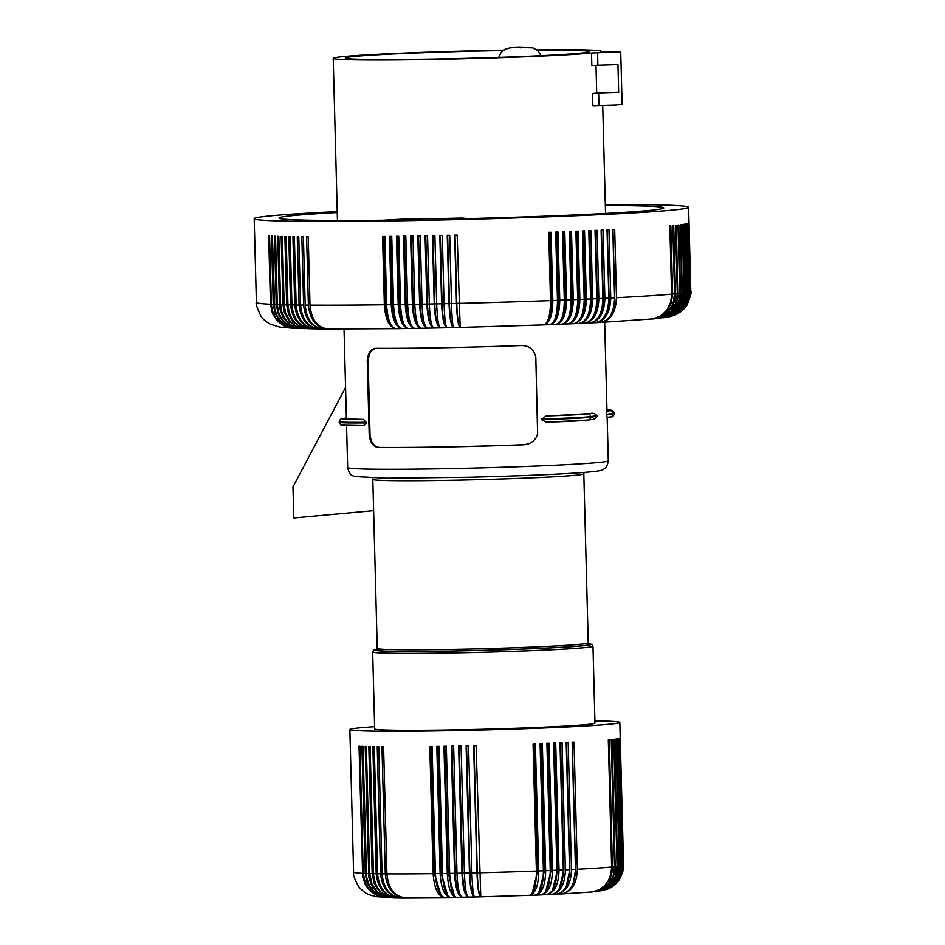 <?xml version="1.0" encoding="UTF-8"?>
<svg xmlns="http://www.w3.org/2000/svg" width="945" height="945" viewBox="0 0 945 945"><rect width="100%" height="100%" fill="white"/><g stroke="black" fill="none" stroke-linecap="round" stroke-linejoin="round"><path stroke-width="1.42" d="M366.471 422.899L363.719 425.628L341.913 425.167C341.228 425.64 340.33 424.695 339.231 422.332A49.66 1.429 -1.5 0 0 366.471 422.899L363.447 419.415A130.363 3.756 -1.5 0 1 346.378 418.056L344.039 329.061M590.849 413.426C593.236 412.918 595.255 413.674 596.897 415.705L590.601 416.591A2.788 2.705 -98 0 0 587.814 413.851A46.872 1.347 178.5 0 1 546.127 415.954A130.363 3.756 -1.5 0 0 590.849 413.426L587.814 413.851M601.315 51.727L601.303 51.313A134.084 3.863 -1.5 0 1 600.547 51.739L620.723 51.774L591.499 53.014A134.084 3.863 -1.5 0 1 434.688 59.417A134.084 3.863 -1.5 0 1 333.219 58.33A134.084 3.863 -1.5 0 1 499.834 50.227A134.084 3.863 -1.5 0 1 503.579 50.156M345.563 387.45L292.974 486.947L293.789 517.966L373.629 510.69M620.723 51.774L622.105 104.505L614.947 105.119L592.881 105.745L592.562 93.342L618.68 92.48L617.947 64.567L591.83 65.429L591.499 53.014M503.083 50.522A121.988 3.508 -1.5 0 0 496.893 50.64A121.988 3.508 -1.5 0 0 345.315 58.011A121.988 3.508 -1.5 0 0 437.63 59.003A121.988 3.508 -1.5 0 0 589.207 51.632A121.988 3.508 -1.5 0 0 537.197 50.12M379.925 447.446L379.193 447.552A130.363 3.756 -1.5 0 0 445.745 446.985A130.363 3.756 -1.5 0 0 523.66 444.811L524.404 444.705A127.882 3.674 178.5 0 1 379.925 447.446C374.456 447.245 371.149 443.075 370.027 434.924L369.212 435.031L367.262 360.6C367.959 352.52 371.066 348.421 376.594 348.303A130.363 3.756 -1.5 0 0 443.146 347.736A130.363 3.756 -1.5 0 0 521.061 345.563C529.117 345.421 534.031 349.378 535.815 357.399L537.611 433.909L536.193 437.736L533.181 441.244L528.692 443.819L523.66 444.811M379.193 447.552C373.653 447.328 370.334 443.158 369.212 435.031M375.437 348.374L376.594 348.303M592.562 93.342A134.084 3.863 -1.5 0 0 596.697 92.893L618.68 92.48M601.303 51.313A134.084 3.863 -1.5 0 0 536.665 49.707M596.697 92.893L595.976 65.347M596.897 415.705L596.909 416.32C595.385 418.647 593.413 419.745 591.015 419.627M606.513 414.347L606.997 411.146L610.033 410.721A46.872 1.347 178.5 0 0 606.973 409.894L612.584 410.52L614.297 413.071A49.66 1.429 178.5 0 1 612.809 413.461L612.821 414.075L606.525 414.961L606.513 414.347L612.809 413.461A2.788 2.705 -98 0 0 610.033 410.721M608.297 460.817C606.595 469.901 603.701 468.472 602.804 469.677C601.516 470.149 602.567 471.023 581.423 472.665C554.242 474.532 516.549 476.067 468.318 477.26L386.351 478.205L354.434 476.504C352.414 475.04 349.827 476.552 347.665 467.633A130.363 3.756 -1.5 0 0 446.312 468.696A130.363 3.756 -1.5 0 0 608.297 460.817L607.162 417.371L610.505 416.899A2.788 2.705 -98 0 0 612.821 414.075A49.66 1.429 178.5 0 0 614.309 413.686C613.553 416.261 612.289 417.324 610.505 416.899M607.151 417.347L606.525 414.961M587.979 420.053A46.872 1.347 178.5 0 1 546.293 422.167L541.331 419.58L546.127 415.954M372.673 651.967A110.187 3.166 178.5 0 0 456.057 652.853A110.187 3.166 178.5 0 0 592.976 646.191L594.984 723.114A110.187 3.166 178.5 0 1 458.077 729.776A110.187 3.166 178.5 0 1 374.681 728.878L372.673 651.967L373.984 650.006L376.972 649.309M612.962 229.564L614.746 297.71A22.349 0.638 178.5 0 1 614.593 297.71M370.027 434.924L368.101 359.1L370.31 352.142L373.086 349.414L375.803 348.339M525.692 444.611L524.404 444.705M546.293 422.167L588.298 420.029A2.788 2.705 -98 0 0 590.613 417.206A49.66 1.429 178.5 0 1 541.331 419.58M374.622 726.634A135.017 3.886 -1.5 0 0 349.863 729.528A135.017 3.886 -1.5 0 0 452.041 730.627A135.017 3.886 -1.5 0 0 619.814 722.464A135.017 3.886 -1.5 0 0 594.925 720.87M394.738 897.585C382.17 896.687 375.07 888.725 373.44 873.712A135.017 3.886 -1.5 0 0 376.193 873.759L372.862 746.597A135.017 3.886 -1.5 0 0 374.255 746.621L377.587 873.782A135.017 3.886 -1.5 0 0 380.563 873.818C382.182 888.843 389.222 896.805 401.696 897.691C390.131 896.817 383.599 888.867 382.075 873.841A135.017 3.886 -1.5 0 0 385.288 873.877L381.957 746.704A135.017 3.886 -1.5 0 0 383.575 746.715L386.907 873.889A135.017 3.886 -1.5 0 0 433.129 873.664C434.192 888.678 438.114 896.64 444.906 897.537C439.496 896.628 436.33 888.654 435.409 873.629A135.017 3.886 -1.5 0 0 440.134 873.558C441.114 888.583 444.622 896.545 450.635 897.455C446.028 896.533 443.299 888.548 442.461 873.523A135.017 3.886 -1.5 0 0 447.292 873.452C448.19 888.465 451.261 896.439 456.494 897.36C452.702 896.415 450.422 888.43 449.655 873.404A135.017 3.886 -1.5 0 0 454.569 873.322L451.249 746.148A135.017 3.886 -1.5 0 0 452.442 746.137A135.017 3.886 -1.5 0 0 453.647 746.113L456.978 873.274C457.663 888.3 459.494 896.297 462.459 897.254C458.337 895.328 455.951 887.32 455.313 873.227L451.982 746.137M456.978 873.274A135.017 3.886 -1.5 0 0 461.963 873.168L458.632 746.007A135.017 3.886 -1.5 0 0 461.077 745.959L464.408 873.121C464.999 888.158 466.369 896.155 468.507 897.136C465.141 895.198 463.156 887.178 462.566 873.085L459.235 745.995M464.408 873.121A135.017 3.886 -1.5 0 0 469.441 873.015L466.109 745.853A135.017 3.886 -1.5 0 0 468.566 745.794L471.898 872.956C472.417 887.993 473.327 896.002 474.614 897.006C472.016 895.057 470.445 887.024 469.901 872.932L466.57 745.841M471.898 872.956A135.017 3.886 -1.5 0 0 476.977 872.837L473.646 745.676A135.017 3.886 -1.5 0 0 476.126 745.617L480.769 896.864C478.938 894.891 477.792 886.859 477.296 872.767L473.965 745.676M536.394 871.054L533.063 743.892A135.017 3.886 -1.5 0 0 535.378 743.798L538.709 870.959C538.496 886.02 535.319 894.159 529.188 895.387C533.913 894.206 536.323 886.103 536.394 871.054A135.017 3.886 -1.5 0 1 479.458 872.778M543.41 870.782L540.079 743.62A135.017 3.886 -1.5 0 0 542.335 743.526L545.667 870.699C545.383 885.748 541.792 893.911 534.894 895.175C540.422 893.97 543.257 885.831 543.41 870.782A135.017 3.886 -1.5 0 1 538.709 870.959M550.25 870.51L546.919 743.349A135.017 3.886 -1.5 0 0 549.116 743.254L552.447 870.416C552.093 885.477 548.088 893.651 540.457 894.95C546.753 893.71 550.025 885.559 550.25 870.51A135.017 3.886 -1.5 0 1 545.667 870.699M556.9 870.227L553.569 743.065A135.017 3.886 -1.5 0 0 555.695 742.971L559.027 870.144C558.601 885.205 554.207 893.391 545.856 894.714C552.908 893.45 556.593 885.288 556.9 870.227A135.017 3.886 -1.5 0 1 552.447 870.416M563.326 869.943L559.995 742.782A135.017 3.886 -1.5 0 0 562.051 742.687L565.382 869.849C564.886 884.922 560.113 893.131 551.065 894.49C558.873 893.19 562.948 885.004 563.326 869.943A135.017 3.886 -1.5 0 1 559.027 870.144M569.516 869.66L566.197 742.498A135.017 3.886 -1.5 0 0 568.169 742.404L571.489 869.565C570.934 884.638 565.795 892.86 556.097 894.253C564.602 892.919 569.079 884.721 569.516 869.66A135.017 3.886 -1.5 0 1 565.382 869.849M575.458 869.365L572.127 742.203A135.017 3.886 -1.5 0 0 574.017 742.108L577.348 869.27C576.722 884.343 571.241 892.588 560.905 894.017C570.095 892.647 574.95 884.437 575.458 869.365A135.017 3.886 -1.5 0 1 571.489 869.565M577.348 869.27A135.017 3.886 -1.5 0 0 611.639 867.049L608.308 739.876A135.017 3.886 -1.5 0 0 609.301 739.793L612.478 870.593L610.198 878.685L605.485 885.453L598.894 890.095L591.676 892.033M612.632 866.955A135.017 3.886 -1.5 0 0 614.557 866.766L611.226 739.604A135.017 3.886 -1.5 0 0 612.1 739.51L615.266 870.321L612.939 878.425L608.131 885.193L601.398 889.847L594.287 891.773M615.419 866.671A135.017 3.886 -1.5 0 0 617.073 866.494L613.742 739.333A135.017 3.886 -1.5 0 0 614.486 739.238L617.652 870.05L615.278 878.153L610.387 884.945L604.623 889.103L596.673 891.513M617.817 866.411A135.017 3.886 -1.5 0 0 619.199 866.234L615.868 739.061A135.017 3.886 -1.5 0 0 616.471 738.978L619.625 869.79L617.227 877.893L613.116 883.835L606.418 888.867L598.894 891.229M619.802 866.14A135.017 3.886 -1.5 0 0 620.9 865.974L617.569 738.813A135.017 3.886 -1.5 0 0 618.03 738.73L621.196 869.53L619.282 876.547L614.616 883.599L608.923 888.064L601.067 890.887M621.361 865.892A135.017 3.886 -1.5 0 0 622.188 865.726L618.857 738.553A135.017 3.886 -1.5 0 0 619.188 738.482L622.342 869.294L620.416 876.31L616.53 882.465L611.025 887.213L603.571 890.367M622.507 865.644A135.017 3.886 -1.5 0 0 623.05 865.478L619.719 738.317A135.017 3.886 -1.5 0 0 619.908 738.246L623.18 867.841L621.597 874.952L618.727 880.315L613.718 885.595L607.623 889.091M372.165 873.676L374.09 883.114L378.295 890.119L385.312 895.588L393.51 897.596L384.461 896.368L377.173 891.702L371.999 884.142L369.672 873.617A135.017 3.886 -1.5 0 0 372.165 873.676L368.833 746.515A135.017 3.886 -1.5 0 0 370.109 746.55L373.44 873.712M369.672 873.617L366.341 746.455A135.017 3.886 -1.5 0 1 365.183 746.42L368.857 877.22L371.479 885.17L376.405 891.678L383.032 895.954L390.356 897.514M365.242 873.475L366.814 881.791L370.901 889.021L377.031 894.336L382.252 896.604L387.379 897.419L384.78 897.313L376.831 895.317L369.566 889.836L365.231 882.819L363.258 873.393A135.017 3.886 -1.5 0 0 365.242 873.475L361.911 746.314A135.017 3.886 -1.5 0 0 362.939 746.349L366.601 877.137L369.176 885.099L374.834 892.364L381.508 896.273L390.309 897.514M363.258 873.393L359.927 746.231A135.017 3.886 -1.5 0 1 359.029 746.184L362.703 876.972L365.443 884.945L370.582 891.454L377.516 895.754L384.745 897.301C373.216 896.356 378.839 897.313 370.204 895.104C366.164 893.84 362.266 890.946 358.521 886.422C354.493 879.086 352.851 874.338 353.595 872.2A135.017 3.886 -1.5 0 0 362.348 873.345M376.193 873.759C377.846 888.784 385.147 896.746 398.069 897.644C385.985 896.758 379.158 888.808 377.587 873.782M393.592 897.596L397.018 897.655M385.288 873.877C386.848 888.891 393.616 896.84 405.582 897.726C394.597 896.852 388.371 888.902 386.907 873.889M400.798 897.715L404.755 897.75M382.075 873.841L378.744 746.68A135.017 3.886 -1.5 0 1 377.232 746.656L380.563 873.818M454.569 873.322C455.395 888.347 458.03 896.321 462.459 897.254L468.377 897.148M456.305 897.384L462.282 897.266M449.655 873.404L446.335 746.243A135.017 3.886 -1.5 0 1 443.961 746.278L447.292 873.452M449.655 873.334A22.326 0.638 178.5 0 1 449.218 873.334A22.326 0.638 178.5 0 1 448.166 873.357L444.835 746.266M456.234 897.384L450.411 897.478M454.628 896.486L448.166 873.357M440.134 873.558L436.803 746.396A135.017 3.886 -1.5 0 0 439.13 746.361L442.461 873.523M450.34 897.478L404.791 897.75M447.918 896.143L441.138 873.463L437.818 746.385M435.409 873.629L432.078 746.467A135.017 3.886 -1.5 0 1 429.81 746.503L433.129 873.664M442.461 873.452A22.326 0.638 178.5 0 1 442.177 873.452A22.326 0.638 178.5 0 1 441.138 873.463M456.978 873.192A22.326 0.638 178.5 0 1 456.388 873.204A22.326 0.638 178.5 0 1 455.313 873.227M461.963 873.168C462.707 888.205 464.893 896.191 468.507 897.136L474.532 897.018M464.397 873.05A22.326 0.638 178.5 0 1 463.652 873.062A22.326 0.638 178.5 0 1 462.566 873.085M476.977 872.837C477.556 887.875 478.82 895.884 480.769 896.864L535.189 895.175M469.441 873.015C470.102 888.04 471.827 896.037 474.614 897.006L480.733 896.864M479.446 872.707A22.326 0.638 178.5 0 1 478.406 872.731A22.326 0.638 178.5 0 1 477.296 872.767M540.859 894.939L561.484 894.005M545.572 891.832L551.159 870.392L547.828 743.313M551.159 870.392A22.326 0.638 178.5 0 1 550.25 870.428M540.788 894.95L535.213 895.175M532.035 893.816L537.67 870.924L534.338 743.845M538.78 892.93L544.497 870.664A22.326 0.638 178.5 0 1 543.493 870.699A22.326 0.638 178.5 0 1 543.399 870.699M544.497 870.664L541.166 743.573M552.412 890.462L557.609 870.121A22.326 0.638 178.5 0 1 556.888 870.144M557.609 870.121L554.29 743.042M559.322 888.666L563.858 869.837L560.527 742.758M566.338 886.209L569.859 869.554L566.528 742.475M573.52 882.441L575.599 869.27L572.28 742.191M611.639 867.049L610.86 874.267L608.249 880.882L604.824 885.512L599.496 889.623L592.231 891.974L561.507 893.994M619.199 866.234L617.628 875.755L612.691 883.894L605.119 889.41L596.72 891.513M617.073 866.494L615.549 876.015L610.706 884.154L603.276 889.647L594.334 891.773M614.557 866.766L613.069 876.287L608.332 884.402L601.067 889.883L591.724 892.033M620.9 865.974L619.707 874.361L615.077 882.76L607.659 888.666L598.941 891.218M623.05 865.478L621.822 873.889L617.853 881.354L611.616 887.036L603.701 890.344M622.188 865.726L620.971 874.125L616.282 882.524L609.832 887.875L601.138 890.875M537.67 870.924A22.326 0.638 178.5 0 1 536.642 870.959A22.326 0.638 178.5 0 1 536.394 870.971M471.898 872.885A22.326 0.638 178.5 0 1 471 872.908A22.326 0.638 178.5 0 1 469.901 872.932M441.15 895.647L434.275 873.57L430.944 746.479M435.409 873.546A22.326 0.638 178.5 0 1 435.279 873.558A22.326 0.638 178.5 0 1 434.275 873.57M400.715 897.715L397.054 897.655M654.424 318.855L661.595 316.929L667.418 313.079L672.486 306.582L674.954 299.813L675.498 293.765L673.714 225.536A217.267 6.249 178.5 0 1 672.781 225.619L674.565 293.86A217.267 6.249 178.5 0 1 672.616 294.037L671.104 303.569L667.04 310.799L659.929 316.669L651.719 319.115L661.24 316.965L668.422 311.496L673.1 303.38L674.565 293.86M654.46 318.855L663.744 316.705L671.033 311.224L675.793 303.109L677.293 293.588A217.267 6.249 178.5 0 1 675.498 293.765M600.583 322.446L653.326 318.89L661.382 315.547L666.981 309.936L670.537 302.518L671.623 295.348L669.828 225.89A217.267 6.249 178.5 0 0 670.832 225.808L672.616 294.037M659.374 318.335L666.319 316.421L672.261 312.571L676.844 307.09L679.975 299.281L680.53 293.222L678.746 224.993A217.267 6.249 178.5 0 1 677.978 225.075L679.762 293.316L679.231 299.364L676.797 306.121L671.777 312.63L666.024 316.457L659.338 318.347L657.023 318.595L666.142 315.595L671.635 311.165L675.64 305.235L677.801 298.348L676.348 225.264A217.267 6.249 178.5 0 1 675.498 225.347L677.293 293.588M667.619 317.154L676.1 314.201L682.538 308.85L686.814 301.585L688.432 292.04A217.267 6.249 178.5 0 1 687.629 292.206L686.413 300.604L682.444 308.082L676.207 313.764L667.56 317.166M665.646 317.496L672.84 315.5L678.841 311.637L684.085 305.117L686.625 298.337L687.192 292.288L685.409 224.048A217.267 6.249 178.5 0 0 685.846 223.965L687.629 292.206M665.693 317.485L672.769 315.193L678.664 311.011L683.081 305.282L685.657 298.502L686.235 292.454L684.452 224.213A217.267 6.249 178.5 0 1 683.932 224.308L685.716 292.537A217.267 6.249 178.5 0 1 684.582 292.702L683.377 301.101L678.699 309.511L672.261 314.862L663.673 317.792M663.721 317.792L672.545 315.228L679.928 309.322L684.133 302.069L685.716 292.537M659.409 318.335L667.016 316.669L673.903 312.37L678.392 306.901L681.451 299.104L681.995 293.056L680.211 224.815A217.267 6.249 178.5 0 0 680.896 224.733L682.349 297.817L680.128 304.715L676.053 310.657L670.454 315.098L663.638 317.803L670.95 315.465L676.655 311.318L680.932 305.613L683.424 298.844L683.979 292.796L682.195 224.556A217.267 6.249 178.5 0 0 682.798 224.473L684.582 292.702M669.544 316.752L676.266 314.153L681.983 309.677L686.164 303.723L688.432 296.813L686.991 223.729A217.267 6.249 178.5 0 1 686.637 223.811L688.432 292.04M669.615 316.74L678.026 313.35L684.239 307.668L688.184 300.203L689.401 291.804A217.267 6.249 178.5 0 1 688.775 291.958M671.836 316.162L678.167 313.303L683.672 308.554L687.05 303.499L689.318 296.576L687.877 223.492A217.267 6.249 178.5 0 1 687.617 223.563L689.401 291.804M614.593 297.805C614.085 312.878 609.206 321.087 599.969 322.458C610.352 321.04 615.845 312.783 616.471 297.71L614.687 229.481A217.267 6.249 178.5 0 1 612.809 229.576L614.593 297.805A217.267 6.249 178.5 0 1 610.753 298.006C610.163 313.079 604.871 321.312 594.877 322.717C603.701 321.371 608.344 313.161 608.828 298.1A217.267 6.249 178.5 0 1 604.871 298.289C604.327 313.362 599.248 321.583 589.645 322.966L595.409 322.706M605.32 204.569A217.267 6.249 178.5 0 1 688.598 207.309A217.267 6.249 178.5 0 1 583.065 215.436A217.267 6.249 178.5 0 1 301.278 221.343A217.267 6.249 178.5 0 1 254.205 218.685A217.267 6.249 178.5 0 1 337.235 211.597M292.832 328.234L285.992 326.698L280.169 323.166L275.562 317.957L272.207 310.326L271.369 304.314L269.573 236.085A217.267 6.249 178.5 0 1 268.687 236.037L270.471 304.266A217.267 6.249 178.5 0 1 256.402 302.424C255.445 303.262 256.969 307.869 260.985 316.221C262.143 318.453 265.191 321.087 270.116 324.135L279.602 327.088L292.832 328.234L284.587 326.226L277.027 320.721L272.514 313.705L270.471 304.266M292.915 328.234L295.537 328.352L287.611 326.356L281.22 321.725L277.157 316.032L274.771 309.263L272.432 236.203A217.267 6.249 178.5 0 1 271.451 236.167L273.247 304.396A217.267 6.249 178.5 0 1 271.369 304.314M304.644 328.647L297.569 328.033L290.741 324.891L285.248 319.268L281.74 311.838L280.618 304.656L278.834 236.427A217.267 6.249 178.5 0 1 277.7 236.392L279.496 304.621L280.334 310.633L283.051 317.26L288.284 323.485L294.096 327.005L301.384 328.565L293.505 327.655L286.701 324.123L281.362 318.193L278.432 311.732L277.298 304.55L275.515 236.321A217.267 6.249 178.5 0 1 274.463 236.285L276.247 304.514A217.267 6.249 178.5 0 1 274.215 304.444M311.637 328.801L301.798 328.34L295.915 326.155L290.08 321.194L285.626 313.067L284.161 304.762L282.378 236.522A217.267 6.249 178.5 0 1 281.173 236.498L282.968 304.727A217.267 6.249 178.5 0 1 280.618 304.656M309.239 328.718C296.659 327.82 289.56 319.871 287.941 304.845L286.158 236.616A217.267 6.249 178.5 0 1 284.882 236.581L286.666 304.822A217.267 6.249 178.5 0 1 284.161 304.762M290.587 304.892C292.253 319.918 299.648 327.88 312.748 328.789C300.463 327.903 293.529 319.942 291.934 304.928L290.15 236.687A217.267 6.249 178.5 0 1 288.792 236.663L290.587 304.892A217.267 6.249 178.5 0 1 287.941 304.845M294.722 304.963C296.376 319.989 303.605 327.95 316.445 328.848C304.467 327.962 297.71 320.012 296.139 304.987L294.356 236.758A217.267 6.249 178.5 0 1 292.938 236.734L294.722 304.963A217.267 6.249 178.5 0 1 291.934 304.928M299.069 305.034C300.687 320.048 307.775 328.01 320.32 328.907C308.684 328.021 302.093 320.071 300.557 305.046L298.774 236.817A217.267 6.249 178.5 0 1 297.285 236.793L299.069 305.034A217.267 6.249 178.5 0 1 296.139 304.987M303.628 305.081C305.223 320.107 312.145 328.057 324.395 328.943C313.09 328.069 306.688 320.119 305.188 305.093L303.404 236.864A217.267 6.249 178.5 0 1 301.845 236.852L303.628 305.081A217.267 6.249 178.5 0 1 300.557 305.046M308.389 305.129C309.948 320.142 316.693 328.092 328.636 328.978C317.685 328.104 311.472 320.154 310.007 305.14L308.224 236.9A217.267 6.249 178.5 0 1 306.605 236.888L308.389 305.129A217.267 6.249 178.5 0 1 305.188 305.093M327.844 329.002L396.203 328.659C390.746 327.738 387.544 319.776 386.623 304.751L384.839 236.51A217.267 6.249 178.5 0 1 382.571 236.545L384.355 304.774A217.267 6.249 178.5 0 1 310.007 305.14M391.23 304.68C392.246 319.705 395.931 327.667 402.31 328.577C397.337 327.643 394.408 319.67 393.533 304.644L391.738 236.415A217.267 6.249 178.5 0 1 389.446 236.451L391.23 304.68A217.267 6.249 178.5 0 1 386.623 304.751M398.199 304.573C399.168 319.599 402.605 327.572 408.5 328.482C404.023 327.549 401.365 319.564 400.526 304.538L398.743 236.309A217.267 6.249 178.5 0 1 396.416 236.345L398.199 304.573A217.267 6.249 178.5 0 1 393.533 304.644M405.263 304.467C406.185 319.493 409.35 327.454 414.76 328.376C410.78 327.431 408.405 319.457 407.626 304.432L405.83 236.191A217.267 6.249 178.5 0 1 403.468 236.226L405.263 304.467A217.267 6.249 178.5 0 1 400.526 304.538M427.329 328.163L421.104 328.269C417.619 327.313 415.516 319.327 414.784 304.302L413 236.061A217.267 6.249 178.5 0 1 410.614 236.108L412.398 304.337A217.267 6.249 178.5 0 1 407.626 304.432M433.956 328.021C431.499 327.053 429.951 319.056 429.325 304.018L427.542 235.789A217.267 6.249 178.5 0 1 425.108 235.837L426.892 304.066C427.672 319.103 430.022 327.076 433.956 328.021L427.506 328.151C424.529 327.194 422.71 319.197 422.025 304.16L420.241 235.931A217.267 6.249 178.5 0 1 417.832 235.978L419.615 304.207A217.267 6.249 178.5 0 1 414.784 304.302M434.228 303.924C434.96 318.949 437.039 326.935 440.464 327.891C438.515 326.911 437.252 318.902 436.673 303.865L434.889 235.636A217.267 6.249 178.5 0 1 432.444 235.683L434.228 303.924A217.267 6.249 178.5 0 1 429.325 304.018M441.61 303.758C442.284 318.796 444.091 326.793 447.009 327.75C445.579 326.757 444.599 318.737 444.067 303.711L442.284 235.47A217.267 6.249 178.5 0 1 439.827 235.529L441.61 303.758A217.267 6.249 178.5 0 1 436.673 303.865M455.006 235.187L456.789 303.345A24.133 2.977 88.7 0 0 460.132 327.431L453.576 327.596C452.667 326.592 451.982 318.571 451.497 303.546L449.714 235.305A217.267 6.249 178.5 0 1 447.245 235.364L449.029 303.593A217.267 6.249 178.5 0 1 444.067 303.711M456.482 303.428C457.061 318.453 458.29 326.462 460.18 327.442L457.167 235.128A217.267 6.249 178.5 0 1 454.687 235.187L456.482 303.428A217.267 6.249 178.5 0 1 451.497 303.546M460.168 327.454L543.399 324.915C549.482 323.686 552.624 315.547 552.825 300.486L551.041 232.257A217.267 6.249 178.5 0 1 548.726 232.34L550.51 300.581A217.267 6.249 178.5 0 1 458.951 303.369M543.67 324.915L549.541 324.678C556.097 323.438 559.499 315.287 559.747 300.226L557.963 231.998A217.267 6.249 178.5 0 1 555.672 232.08L557.467 300.321A217.267 6.249 178.5 0 1 552.825 300.486M549.836 324.678L555.589 324.442C562.606 323.178 566.268 315.016 566.563 299.967L564.779 231.726A217.267 6.249 178.5 0 1 562.523 231.82L564.319 300.049A217.267 6.249 178.5 0 1 559.747 300.226M555.92 324.442L561.554 324.206C569.02 322.918 572.93 314.744 573.272 299.695L571.489 231.454A217.267 6.249 178.5 0 1 569.268 231.549L571.063 299.778A217.267 6.249 178.5 0 1 566.563 299.967M561.909 324.206L567.402 323.958C575.328 322.658 579.474 314.472 579.864 299.411L578.068 231.182A217.267 6.249 178.5 0 1 575.895 231.277L577.69 299.506A217.267 6.249 178.5 0 1 573.272 299.695M567.791 323.958L573.142 323.722C581.506 322.399 585.888 314.201 586.325 299.14L584.53 230.899A217.267 6.249 178.5 0 1 583.467 230.946A217.267 6.249 178.5 0 1 582.404 230.993L584.187 299.234A217.267 6.249 178.5 0 1 579.864 299.411M605.343 205.514A192.437 5.54 178.5 0 1 663.78 207.959A192.437 5.54 178.5 0 1 658.015 209.459A192.437 5.54 178.5 0 1 468.236 218.626L462.07 218.059A167.608 4.819 -1.5 0 1 400.774 219.228L383.528 220.22A192.437 5.54 178.5 0 1 279.023 218.035A192.437 5.54 178.5 0 1 284.788 216.535A192.437 5.54 178.5 0 1 337.259 212.542M427.506 328.151C423.077 327.218 420.442 319.233 419.615 304.207M418.564 235.966L420.348 304.125A24.133 7.04 89 0 0 426.431 327.726M402.31 328.577L395.92 328.671M383.705 236.534L385.489 304.68A22.349 0.638 -1.5 0 0 386.493 304.668A22.349 0.638 -1.5 0 0 386.623 304.668M390.498 236.439L392.281 304.585A24.133 10.147 89.3 0 0 399.452 327.348M408.24 328.494L402.062 328.588M397.384 236.333L399.168 304.491A24.133 9.391 89.2 0 0 406.185 327.513M408.5 328.482L420.856 328.281M404.365 236.215L406.149 304.373A24.133 8.611 89.1 0 0 412.918 327.62M421.104 328.269C416.178 327.348 413.272 319.363 412.398 304.337M411.429 236.096L413.213 304.255A24.133 7.832 89.1 0 0 419.674 327.691M414.784 304.231A22.349 0.638 178.5 0 1 414.276 304.231A22.349 0.638 178.5 0 1 413.213 304.255M407.614 304.349A22.349 0.638 178.5 0 1 407.212 304.361A22.349 0.638 178.5 0 1 406.149 304.373M400.526 304.467A22.349 0.638 178.5 0 1 400.207 304.467A22.349 0.638 178.5 0 1 399.168 304.491M392.281 304.585A22.349 0.638 -1.5 0 0 393.309 304.573A22.349 0.638 -1.5 0 0 393.533 304.573M422.025 304.089A22.349 0.638 178.5 0 1 421.423 304.101A22.349 0.638 178.5 0 1 420.348 304.125M425.758 235.825L427.542 303.983A24.133 6.237 88.9 0 0 433.188 327.726M440.464 327.891L433.838 328.033M433.011 235.671L434.794 303.841A24.133 5.434 88.9 0 0 439.945 327.691M447.009 327.75L440.37 327.903M440.311 235.518L442.095 303.676A24.133 4.619 88.8 0 0 446.69 327.632M453.517 327.608L446.938 327.761M453.576 327.596C451.178 326.627 449.655 318.63 449.029 303.593M447.635 235.352L449.43 303.51A24.133 3.804 88.8 0 0 453.423 327.537M451.497 303.463A22.349 0.638 178.5 0 1 450.529 303.487A22.349 0.638 178.5 0 1 449.43 303.51M442.095 303.676A22.349 0.638 -1.5 0 0 443.193 303.652A22.349 0.638 -1.5 0 0 444.067 303.64M434.794 303.841A22.349 0.638 -1.5 0 0 435.893 303.817A22.349 0.638 -1.5 0 0 436.673 303.794M429.325 303.947A22.349 0.638 178.5 0 1 428.628 303.959A22.349 0.638 178.5 0 1 427.542 303.983M458.951 303.286A22.349 0.638 178.5 0 1 457.9 303.321A22.349 0.638 178.5 0 1 456.789 303.345M295.501 328.352L287.185 326.344L279.732 320.851L275.267 313.834L273.247 304.396M298.384 328.458L290.02 326.45L282.661 320.957L278.255 313.953L276.247 304.514M304.597 328.647L296.34 326.651L289.194 321.17L284.492 313.043L282.968 304.727M308.011 328.73L299.813 326.734L292.785 321.253L288.579 314.248L286.666 304.822M315.417 328.872L311.673 328.801M319.375 328.919L315.453 328.872M323.509 328.966L319.41 328.919M327.809 329.002L323.533 328.966M396.203 328.659C389.364 327.761 385.418 319.8 384.355 304.774M385.489 304.68A24.133 10.891 89.3 0 0 392.754 327.135M671.954 316.126L678.687 313.126L684.924 307.444L688.893 299.967L690.122 291.568A217.267 6.249 178.5 0 1 689.673 291.721M675.049 315.028L680.778 311.685L685.066 307.385L688.196 302.164L689.944 296.352L688.515 223.256A217.267 6.249 178.5 0 1 688.338 223.339L690.122 291.568M543.399 324.915C548.076 323.733 550.439 315.63 550.51 300.581M614.746 297.71A24.133 16.644 86.9 0 1 611.793 312.972M595.444 322.706L600.547 322.446M607.304 229.848L609.088 297.994A24.133 16.041 87 0 1 605.249 315.157M608.828 298.1L607.033 229.859A217.267 6.249 178.5 0 0 608.97 229.765L610.753 298.006M601.481 230.131L603.264 298.277A24.133 15.403 87.1 0 1 598.728 316.823M589.645 322.966C598.043 321.643 602.461 313.445 602.886 298.384L601.103 230.155A217.267 6.249 178.5 0 0 603.087 230.06L604.871 298.289M584.766 323.214L590.141 322.954M584.27 323.214C593.472 321.855 598.327 313.645 598.835 298.573L597.051 230.344A217.267 6.249 178.5 0 1 595.007 230.438L596.803 298.667A217.267 6.249 178.5 0 1 592.645 298.856C592.184 313.917 587.554 322.127 578.777 323.473L584.27 323.214C592.231 321.914 596.413 313.728 596.803 298.667M595.515 230.415L597.299 298.561A24.133 14.754 87.2 0 1 592.208 318.181M589.396 230.686L591.18 298.833A24.133 14.092 87.3 0 1 585.676 319.315M578.777 323.473C586.29 322.186 590.223 314.012 590.566 298.951L588.782 230.722A217.267 6.249 178.5 0 0 590.861 230.627L592.645 298.856M573.568 323.71L579.202 323.462M583.136 230.97L584.92 299.116A24.133 13.407 87.4 0 1 579.12 320.284M573.142 323.722C580.206 322.446 583.892 314.283 584.187 299.234M576.745 231.241L578.541 299.388A24.133 12.71 87.5 0 1 572.54 321.135M567.402 323.958C574.005 322.717 577.43 314.567 577.69 299.506M570.237 231.501L572.02 299.659A24.133 11.99 87.6 0 1 565.925 321.879M561.554 324.206C567.685 322.977 570.851 314.839 571.063 299.778M563.61 231.773L565.393 299.931A24.133 11.269 87.6 0 1 559.286 322.552M555.589 324.442C561.247 323.237 564.153 315.098 564.319 300.049M556.865 232.033L558.649 300.191A24.133 10.525 87.7 0 1 552.612 323.143M549.541 324.678C554.703 323.485 557.349 315.37 557.467 300.321M550.025 232.293L551.809 300.451A24.133 9.769 87.8 0 1 545.915 323.686M550.51 300.498A22.349 0.638 -1.5 0 0 550.781 300.486A22.349 0.638 -1.5 0 0 551.809 300.451M557.456 300.238A22.349 0.638 -1.5 0 0 557.633 300.226A22.349 0.638 -1.5 0 0 558.649 300.191M565.393 299.931A22.349 0.638 178.5 0 1 564.389 299.967A22.349 0.638 178.5 0 1 564.307 299.967M572.02 299.659A22.349 0.638 178.5 0 1 571.052 299.695M578.541 299.388A22.349 0.638 178.5 0 1 577.69 299.423M584.92 299.116A22.349 0.638 178.5 0 1 584.187 299.152M591.18 298.833A22.349 0.638 178.5 0 1 590.566 298.868M339.231 422.332L339.22 421.718A49.66 1.429 -1.5 0 0 366.459 422.273M346.378 418.056L343.342 418.481A46.872 1.347 -1.5 0 0 363.447 419.415M585.51 643.663A107.08 3.083 178.5 0 1 559.948 647.337A107.08 3.083 178.5 0 1 456.766 650.892A107.08 3.083 178.5 0 1 379.996 649.05L376.571 649.664L377.232 648.424A105.533 3.036 178.5 0 0 457.096 649.286A105.533 3.036 178.5 0 0 588.227 642.907L588.959 644.1M598.965 105.627L598.634 93.224M597.583 52.908L597.901 65.311M592.976 646.191L591.558 644.313L588.546 643.769A108.321 3.119 178.5 0 1 456.459 650.928A108.321 3.119 178.5 0 1 376.96 649.321M596.909 416.32L590.613 417.206L590.601 416.591A49.66 1.429 178.5 0 1 541.32 418.966M343.496 424.683A46.872 1.347 -1.5 0 0 363.612 425.628M343.342 418.481A2.788 2.705 -98 0 0 343.023 418.505C341.523 417.962 340.259 419.037 339.22 421.718M584.116 472.465L583.809 473.87A105.533 3.036 178.5 0 1 452.679 480.249A105.533 3.036 178.5 0 1 372.814 479.398L377.232 648.424M368.077 360.482L367.262 360.6M623.239 865.407A135.017 3.886 -1.5 0 0 623.546 865.136L619.814 722.464M366.27 873.511A135.017 3.886 -1.5 0 0 368.515 873.582M679.762 293.316A217.267 6.249 178.5 0 1 678.132 293.493M687.192 292.288A217.267 6.249 178.5 0 1 686.235 292.454M683.979 292.796A217.267 6.249 178.5 0 1 682.68 292.962M681.995 293.056A217.267 6.249 178.5 0 1 680.53 293.222M671.611 294.131A217.267 6.249 178.5 0 1 616.471 297.71M279.496 304.621A217.267 6.249 178.5 0 1 277.298 304.55M426.892 304.066A217.267 6.249 178.5 0 1 422.025 304.16M688.598 207.309L690.795 291.048A217.267 6.249 178.5 0 1 690.299 291.497M602.886 298.384A217.267 6.249 178.5 0 1 598.835 298.573M590.566 298.951A217.267 6.249 178.5 0 1 586.325 299.14M520.73 47.864L518.805 47.38L520.73 47.864M347.665 467.633L346.555 425.522M614.297 413.071L614.309 413.686M605.544 213.464L602.721 105.545M591.641 419.556L588.298 420.029M372.424 478.005L372.814 479.398M346.366 418.033L343.023 418.505M623.546 865.136C624.397 867.226 623.015 872.046 619.377 879.594C615.904 884.296 612.124 887.402 608.037 888.926M254.205 218.685L256.402 302.424M295.572 328.352L298.348 328.458M690.795 291.048C691.787 291.84 690.511 296.506 686.932 305.07C686.743 306.038 682.066 311.956 675.332 314.909M498.712 57.385L501.086 52.518L504.795 49.388L509.946 47.829L518.77 47.368L532.909 47.864L537.457 50.333L541.119 55.684M583.809 473.87L588.227 642.907M337.459 220.48L333.219 58.33M353.595 872.2L349.863 729.528M606.997 411.217L604.67 322.233"/></g></svg>
